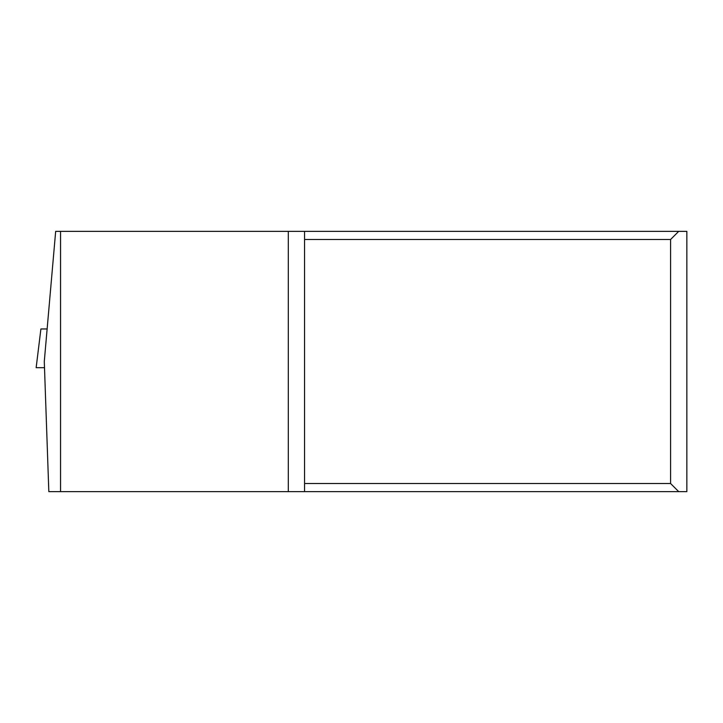<?xml version="1.0" encoding="UTF-8"?>
<svg xmlns="http://www.w3.org/2000/svg" width="723" height="723" viewBox="0 0 723 723"><rect width="100%" height="100%" fill="white"/><g stroke="black" fill="none" stroke-linecap="round" stroke-linejoin="round"><path stroke-width="1.08" d="M304.564 491.64L48.83 491.64L44.284 361.5L55.671 231.36L686.85 231.36L686.85 491.64L304.564 491.64L304.564 231.36M304.564 239.494L670.583 239.494L678.716 231.36M304.564 483.506L670.583 483.506L678.716 491.64M670.583 483.506L670.583 239.494M60.551 491.64L60.551 231.36M288.296 491.64L288.296 231.36M44.501 367.682L36.15 367.682L40.904 328.965L47.131 328.965"/></g></svg>
